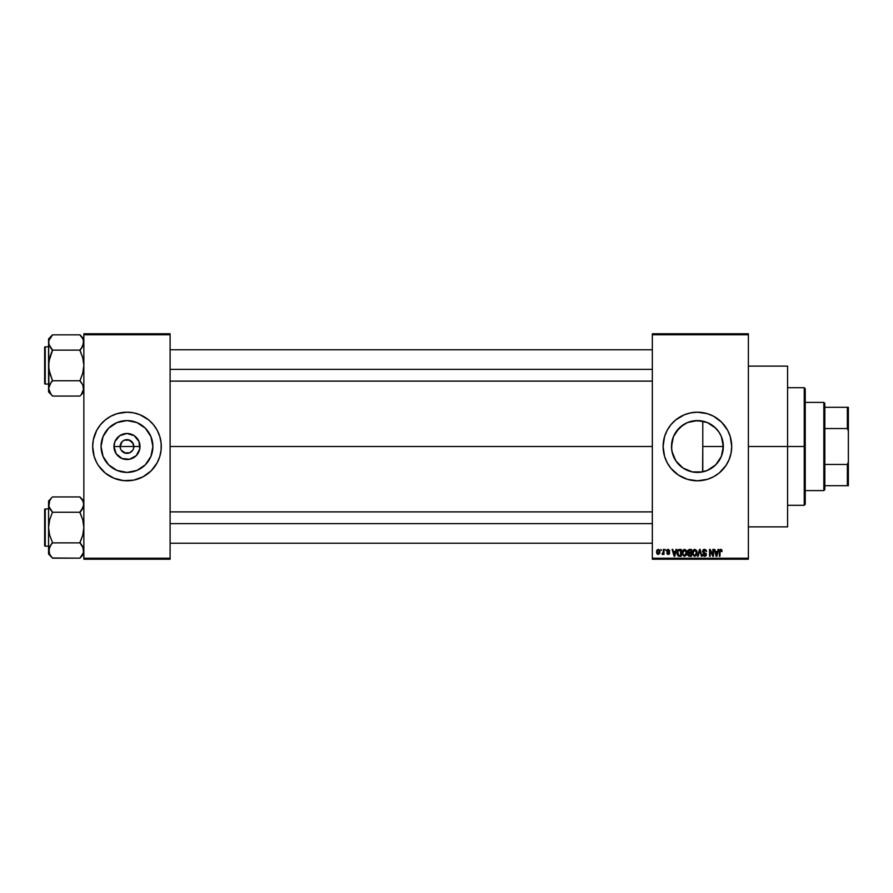 <?xml version="1.0" encoding="UTF-8"?>
<svg xmlns="http://www.w3.org/2000/svg" width="893" height="893" viewBox="0 0 893 893"><rect width="100%" height="100%" fill="white"/><g stroke="black" fill="none" stroke-linecap="round" stroke-linejoin="round"><path stroke-width="1.34" d="M120.644 449.123L120.12 446.5A6.865 6.865 0 0 0 126.985 453.365A6.865 6.865 0 0 0 133.838 446.5L140 446.5A13.015 13.015 0 0 1 126.985 459.515A13.015 13.015 0 0 1 113.969 446.5L133.838 446.5A6.865 6.865 0 0 1 126.985 453.365A6.865 6.865 0 0 1 120.12 446.5L122.129 441.644L124.35 440.16L128.324 439.769L132.689 442.694L133.838 446.5L133.314 449.123M125.645 453.231L121.281 450.306L124.35 452.84L129.608 452.84L126.985 453.365M152.893 446.5A25.919 25.919 0 0 1 126.985 472.419A25.919 25.919 0 0 1 101.065 446.5L103.041 436.588L108.656 428.171L117.061 422.556L126.985 420.581L136.897 422.556L145.302 428.171L150.917 436.588L152.893 446.5L150.917 456.412L145.302 464.829L136.897 470.444L126.985 472.419L117.061 470.444L108.656 464.829L103.041 456.412L101.065 446.5A25.919 25.919 0 0 1 126.985 420.581A25.919 25.919 0 0 1 152.893 446.5M159.802 456.457L161.12 449.86L161.12 443.14L159.802 436.543L157.235 430.326L153.496 424.733L148.74 419.978L140.112 414.81L133.671 412.856L126.985 412.198L117.028 413.671L110.81 416.25L105.218 419.978L100.462 424.733L96.723 430.326L93.33 439.803L92.671 446.5A34.302 34.302 0 0 0 94.145 456.446L96.723 462.674A34.302 34.302 0 0 0 98.442 465.532L105.218 473.022L113.858 478.19L123.614 480.635L133.671 480.144L143.148 476.75L151.241 470.756L157.235 462.674L159.802 456.457A34.302 34.302 0 0 0 161.287 446.5A34.302 34.302 0 0 1 126.985 480.802A34.302 34.302 0 0 1 92.671 446.5L94.156 456.457M94.156 456.479A34.302 34.302 0 0 0 96.712 462.641M98.476 465.588A34.302 34.302 0 0 0 155.482 465.588M155.527 465.532A34.302 34.302 0 0 0 157.224 462.697M157.246 462.641A34.302 34.302 0 0 0 159.802 456.479M722.884 441.722L722.95 450.92L723.33 446.5A25.919 25.919 0 0 1 697.411 472.419A25.919 25.919 0 0 1 671.491 446.5L672.038 451.78M720.874 457.506L721.31 456.513M712.77 467.374L716.532 463.992M707.189 470.499L699.922 472.297L694.107 472.207L699.922 472.297L707.278 470.466M707.033 470.566L708.272 470.031M687.052 470.254L687.822 470.578M687.532 470.455L692.008 471.85M675.722 460.676L674.036 457.696L677.073 462.552L683.134 468.133M683.056 468.077L676.113 461.257M675.421 460.219L675.834 460.855M731.066 453.164A34.302 34.302 0 0 0 731.713 446.522A34.302 34.302 0 0 1 697.411 480.802A34.302 34.302 0 0 1 663.108 446.5A34.302 34.302 0 0 0 667.149 462.652M727.683 462.641A34.302 34.302 0 0 0 731.054 453.22L731.713 446.5L730.24 436.543L727.661 430.326L721.667 422.244L713.585 416.25L707.368 413.671L697.411 412.198L690.724 412.856L684.284 414.81L675.644 419.978L670.889 424.733L667.16 430.326L664.582 436.543L663.108 446.5L664.582 456.457L667.16 462.674A34.302 34.302 0 0 0 668.879 465.543M668.902 465.577A34.302 34.302 0 0 0 675.61 472.989M675.677 473.044A34.302 34.302 0 0 0 678.323 475.009L687.454 479.329L697.411 480.802L707.368 479.329L713.585 476.75L719.178 473.022A34.302 34.302 0 0 0 725.92 465.588M678.379 475.043A34.302 34.302 0 0 0 716.443 475.043M716.499 475.009A34.302 34.302 0 0 0 719.133 473.044M719.178 473.022L725.931 465.554A34.302 34.302 0 0 0 727.65 462.697M748.379 446.5L787.581 446.5L787.581 366.13L787.581 446.5L748.379 446.5M170.105 446.5L652.325 446.5L170.105 446.5M132.689 450.306L129.608 452.84M715.17 465.376L712.915 467.262M719.992 459.225L719.434 460.152M718.352 461.77L717.514 462.853M722.593 452.628L721.823 455.207M673.322 456.055L671.659 449.391L671.927 441.812M674.036 457.696L673.612 456.769M685.835 469.685L683.357 468.278M694.107 472.207L692.801 472.006M676.113 431.743L683.011 424.956L687.498 422.556L697.411 420.581L707.323 422.556L715.74 428.171L718.954 432.1L721.354 436.588L723.33 446.5L702.78 446.5L702.579 471.895M652.325 333.781L748.379 333.781L652.325 333.781L652.325 334.763L748.379 334.763L748.379 558.237L652.325 558.237L652.325 333.781M652.325 559.219L748.379 559.219L748.379 333.781L748.379 334.763L652.325 334.763L652.325 558.237L748.379 558.237L748.379 559.219L652.325 559.219L652.325 558.237L652.325 559.219M660.876 549.418L661.501 550.389L660.876 549.418M665.151 549.418L665.776 550.389L665.151 549.418M676.001 549.418L675.454 551.461L673.3 551.461L672.764 549.418L672.105 549.418L674.092 556.272L674.751 556.272L676.648 549.418L676.001 549.418L676.648 549.418L676.001 549.418L675.454 551.461L673.3 551.461L672.764 549.418L672.105 549.418L674.092 556.272L674.751 556.272L676.648 549.418L674.751 556.272L674.092 556.272L672.105 549.418L672.764 549.418M682.71 550.367L684.496 549.329L682.71 550.367L682.085 552.834L684.485 556.361L686.896 552.756L686.282 550.401L684.217 549.34L682.33 551.148L682.386 554.665L684.339 556.361L686.416 555.1L686.382 550.579M696.529 550.401L694.464 549.34L692.577 551.148L692.633 554.665L694.587 556.361L696.663 555.1L697.009 551.528L694.743 549.329L692.957 550.367L692.332 552.834L694.732 556.361L697.143 552.756L696.529 550.401L694.743 549.329L693.113 550.155M704.521 549.329L703.104 549.876L702.579 551.316L703.115 552.667L705.682 553.917L704.845 555.546L702.758 554.319L703.249 555.77L704.633 556.361L705.939 555.826L706.385 554.14L703.494 552.053L703.338 550.713L704.767 550.155L706.586 551.64L706.062 550.01L704.521 549.329L702.579 551.316L705.783 554.464L704.61 555.558L702.758 554.319L704.633 556.361L706.408 554.486L703.204 551.305L704.465 550.121L706.586 551.64L704.521 549.329M718.05 549.418L717.514 551.461L715.36 551.461L714.813 549.418L714.166 549.418L716.153 556.272L716.811 556.272L718.709 549.418L718.05 549.418L718.709 549.418L718.05 549.418L717.514 551.461L715.36 551.461L714.813 549.418L714.166 549.418L716.153 556.272L716.811 556.272L718.709 549.418L716.811 556.272L716.153 556.272L714.166 549.418L714.813 549.418M664.582 456.457L667.16 462.674L670.889 468.267L678.356 475.02M725.931 465.554L729.101 459.627L731.054 453.197M720.74 549.329L721.723 549.809L720.551 549.34L719.546 550.11L719.334 556.272L719.959 556.272L720.138 550.434L721.042 550.211L722.091 551.461L721.723 549.809L722.091 551.461L721.723 549.809L720.74 549.329L719.334 551.617L719.334 556.272L719.959 556.272L720.048 550.646L720.718 550.121L721.455 551.327M712.826 549.418L712.826 554.899L710.203 549.418L709.533 549.418L709.533 556.272L710.158 556.272L710.158 550.769L712.781 556.272L713.451 556.272L713.451 549.418L712.826 549.418L713.451 549.418L712.826 549.418L712.826 554.899L710.203 549.418L709.533 549.418L709.533 556.272L710.158 556.272L710.158 550.769L712.781 556.272L713.451 556.272L713.451 549.418L713.451 556.272L712.781 556.272M699.866 550.211L698.214 556.272L697.556 556.272L699.52 549.418L697.556 556.272L698.214 556.272L699.866 550.211L701.329 556.272L701.976 556.272L700.134 549.418L699.52 549.418L700.134 549.418L699.52 549.418L697.556 556.272L698.214 556.272L699.866 550.211L701.329 556.272L701.976 556.272L700.134 549.418L701.976 556.272L701.329 556.272L699.978 550.758M689.307 549.418L687.71 550.646L688.458 553.113L687.9 555.223L688.827 556.183L691.439 556.272L691.439 549.418L689.508 549.418L691.439 549.418L689.508 549.418L687.61 551.428L688.458 553.113L687.789 554.553L689.508 556.272L691.439 556.272L691.439 549.418L691.439 556.272L689.508 556.272L687.789 554.553L688.458 553.113L687.621 551.227M679.372 549.418L677.463 550.568L677.162 554.352L678.356 556.105L681.192 556.272L681.192 549.418L679.372 549.418L681.192 549.418L679.372 549.418L677.006 552.879L678.457 556.149L681.192 556.272L681.192 549.418L681.192 556.272M669.795 550.925L668.265 549.329L667.149 549.787L666.926 551.718L669.08 553.169L668.277 553.783L666.848 553.068L667.261 554.106L668.578 554.475L669.616 553.627L669.449 552.231L667.417 551.048L668.221 550.032L669.795 550.925L668.422 549.329M663.376 549.418L663.253 553.024L662.037 554.229L663.376 553.604L664.001 554.408L664.001 549.418L663.376 549.418L664.001 549.418L663.376 549.418L663.253 553.024L662.037 554.229L663.376 553.604L664.001 554.408L664.001 549.418L664.001 554.408L663.376 554.408M658.253 549.329L656.846 550.233L656.511 551.963L656.98 553.805L658.253 554.497L659.793 553.28L659.648 550.222L658.253 549.329L656.511 551.963L658.253 554.497L659.983 551.907L658.253 549.329M692.812 420.994L699.9 420.703L707.178 422.501M702.579 421.105L694.095 420.804M687.532 422.545L692.008 421.161M679.997 427.312L687.063 422.746M687.811 422.422L688.47 422.177M673.623 436.219L675.722 432.312M672.954 437.927L673.322 436.945M679.082 428.171L673.467 436.588L671.491 446.5A25.919 25.919 0 0 1 697.411 420.581A25.919 25.919 0 0 1 723.33 446.5L721.354 456.412L715.74 464.829L707.323 470.444L702.467 471.917L692.354 471.917L683.011 468.044L675.867 460.9L671.994 451.557L671.491 446.5L672.954 437.95M721.566 437.112L722.593 440.383M719.434 432.837L720.874 435.483M716.543 429.02L718.352 431.23M712.904 425.727L715.17 427.624M708.316 422.992L711.408 424.688M133.838 446.5L120.12 446.5A6.865 6.865 0 0 1 126.985 439.635A6.865 6.865 0 0 1 133.838 446.5A6.865 6.865 0 0 0 126.985 439.635A6.865 6.865 0 0 0 120.12 446.5L113.969 446.5L114.951 441.522L119.751 435.672L126.985 433.485L134.207 435.672L139.007 441.522L139.743 449.034L136.183 455.709L129.518 459.27L121.995 458.522L116.157 453.733L113.969 446.5A13.015 13.015 0 0 1 126.985 433.485A13.015 13.015 0 0 1 140 446.5L133.838 446.5M83.853 559.219L170.105 559.219L170.105 558.237L83.853 558.237L83.853 334.763L170.105 334.763L170.105 558.237L170.105 333.781L83.853 333.781L170.105 333.781L170.105 334.763L83.853 334.763L83.853 333.781L83.853 558.237L170.105 558.237L170.105 559.219L83.853 559.219L83.853 558.237L83.853 559.219M96.723 462.674L98.453 465.554M787.581 526.87L787.581 446.5L787.581 526.87L748.379 526.87M667.149 430.348A34.302 34.302 0 0 0 663.108 446.489A34.302 34.302 0 0 1 697.411 412.198A34.302 34.302 0 0 1 731.713 446.5A34.302 34.302 0 0 0 731.066 439.836M731.054 439.78A34.302 34.302 0 0 0 727.683 430.359M727.65 430.303A34.302 34.302 0 0 0 725.953 427.468M725.92 427.412A34.302 34.302 0 0 0 719.211 420.011L721.667 422.244M719.133 419.956A34.302 34.302 0 0 0 716.499 417.991M716.443 417.957A34.302 34.302 0 0 0 678.379 417.957M678.323 417.991A34.302 34.302 0 0 0 675.677 419.956M675.61 420.011A34.302 34.302 0 0 0 668.902 427.423M668.879 427.457A34.302 34.302 0 0 0 667.171 430.303L668.89 427.446M729.101 433.373L727.661 430.326M687.454 413.671L684.284 414.81M665.72 433.373L665.419 434.11M664.582 436.543L663.767 439.803M663.276 449.86L663.376 450.82M667.16 462.674L668.89 465.554M673.155 470.756L675.644 473.022M687.454 479.329L688.336 479.586M707.368 479.329L710.538 478.19M675.443 432.759L674.059 435.271M678.97 428.294L677.073 430.437M687.443 422.579L681.069 426.385M710.951 424.409L707.278 422.534M713.384 426.095L712.525 425.448M718.932 432.067L714.478 426.999M721.31 436.487L719.01 432.167M702.78 471.85L702.78 421.15L702.78 446.5L723.33 446.5L721.399 436.699M722.939 442.068L722.839 441.51M94.145 436.554A34.302 34.302 0 0 0 92.671 446.5A34.302 34.302 0 0 1 126.985 412.198A34.302 34.302 0 0 1 161.287 446.5A34.302 34.302 0 0 0 159.814 436.554M159.802 436.521A34.302 34.302 0 0 0 157.246 430.359M157.224 430.303A34.302 34.302 0 0 0 155.527 427.468M155.482 427.412A34.302 34.302 0 0 0 98.476 427.412M98.442 427.468A34.302 34.302 0 0 0 96.745 430.303M96.712 430.359A34.302 34.302 0 0 0 94.156 436.521M151.241 422.244L150.459 421.485M117.028 413.671L113.858 414.81M102.728 470.756L103.499 471.515M136.942 479.329L140.112 478.19M148.919 432.714L148.528 432.112M141.373 424.956L136.897 422.556M113.199 424.555L112.585 424.945M105.43 432.1L103.041 436.588M105.039 460.286L105.43 460.888M112.585 468.044L117.061 470.444M140.77 468.445L141.373 468.055M148.528 460.9L150.917 456.412M121.281 442.694L120.644 443.877M133.314 443.877L129.608 440.16L124.35 440.16M128.324 439.769L126.985 439.635M720.718 550.121L721.466 551.55L720.718 550.121L719.959 551.561L720.718 550.121L720.048 550.646M719.959 556.272L719.334 556.272L719.334 551.428M716.175 554.497L715.572 552.265L717.302 552.265L716.632 554.586M710.158 556.272L709.533 556.272L709.533 549.418L710.203 549.418M706.586 551.64L705.559 550.59M704.778 550.155L704.22 550.144M704.465 550.121L703.327 551.841M703.338 550.713L704.756 552.6L703.204 551.439M706.162 553.493L706.385 554.14M706.385 554.854L706.151 555.524M702.758 554.319L703.472 554.732M703.394 554.352L704.733 555.558M703.383 554.229L704.61 555.558L705.783 554.464L703.528 552.946L702.612 550.925M703.695 555.189L704.61 555.558L705.593 553.76L703.528 552.946L702.579 551.316M704.61 555.558L705.593 553.76L703.606 552.979M702.88 550.188L703.706 549.463M696.786 550.892L696.998 551.506M697.009 551.528L697.109 552.142M692.365 552.164L692.466 551.573M694.341 555.513L693.615 555.044M695.814 550.59L694.743 550.121L696.518 552.745L695.948 554.966L696.518 552.745L694.732 555.558L693.225 554.408L692.957 552.856L694.743 550.121L695.602 550.412M695.602 555.29L694.843 555.558M693.158 551.416L693.225 554.408L694.732 555.558M692.957 552.856L693.225 554.408L693.303 551.081M696.149 551.037L696.507 552.298M687.789 554.553L688.458 553.113L687.8 554.72M688.771 550.334L689.496 550.211L688.235 551.416L688.849 550.3L690.814 550.211L690.814 552.622L688.235 551.416L688.704 550.378M689.363 555.457L688.414 554.441L688.994 553.493L688.414 554.553L689.117 555.435M689.642 553.426L688.414 554.441L688.994 553.493L690.814 553.426L690.814 555.468L689.731 555.468L690.814 555.468L690.814 553.426L688.414 554.285M688.849 550.3L688.246 551.684L690.814 552.622L690.814 550.211L689.496 550.211M686.538 550.892L686.75 551.506M686.873 553.381L686.795 553.961M682.118 552.198L682.219 551.573M686.282 550.401L684.496 549.329L686.282 550.401M682.922 551.416L682.978 554.408L684.485 555.558L682.978 554.408L682.71 552.856L684.496 550.121L686.27 552.745L685.545 555.133L686.27 552.745L684.485 555.558L683.368 555.044M685.366 555.29L684.596 555.558M682.71 552.856L682.978 554.408L683.056 551.081M686.081 551.416L686.259 552.298M679.45 556.272L678.457 556.149L679.45 556.272M677.72 555.591L678.457 556.149M677.307 550.914L677.597 550.311M677.486 550.523L678.222 549.675M677.798 554.252L677.664 553.571M679.082 550.233L677.876 551.215L677.631 552.89L677.876 551.215L680.566 550.211L680.566 555.468L678.58 555.334L677.787 551.494M678.58 555.334L680.566 555.468L680.566 550.211L677.876 551.215L678.948 550.255M677.642 552.466L677.675 553.671M678.278 550.568L677.876 551.215M674.382 555.558L673.512 552.265L675.242 552.265L674.382 555.558L674.025 554.151L674.382 555.558L674.661 554.263L674.382 555.558L674.025 554.151L674.293 555.156M668.41 550.055L669.136 550.825M668.221 550.032L667.384 550.814L668.221 550.032L667.384 550.814L668.221 550.032L667.384 550.814L668.221 550.032L667.384 550.814L668.221 550.032L667.384 550.814L668.165 551.539M669.705 553.068L668.299 554.497L669.705 553.068L668.154 551.539M666.848 553.068L668.299 554.497L666.848 553.068M667.082 553.883L666.881 553.247M667.473 552.979L668.277 553.783L667.473 552.979L668.277 553.783L667.473 552.979L668.277 553.783L667.473 552.979L668.277 553.783L669.08 553.169L668.277 553.783L669.08 553.169L667.886 552.376M669.08 553.169L668.277 553.783L668.79 552.711M668.265 549.329L666.758 550.936L668.165 552.477M666.781 550.635L667.16 549.775M662.628 554.497L662.037 554.229L663.376 553.604L662.628 554.497L663.376 553.604L662.628 554.497L663.376 553.604L662.628 554.497L662.215 553.515L663.376 551.997M662.662 553.604L663.253 553.024M659.815 550.624L659.972 551.472M659.369 551.907L658.264 553.783L659.358 551.606L658.23 550.032L657.148 551.606L658.264 553.783M659.324 552.51L658.822 553.571M659.157 550.713L659.358 551.606M716.086 554.151L715.572 552.265L717.302 552.265L716.722 554.263M689.329 552.611L688.246 551.684M674.025 554.151L673.512 552.265L675.242 552.265L674.583 554.586M804.247 446.5L804.247 505.304L804.247 446.5L787.581 446.5L804.247 446.5L804.247 387.696L804.247 446.5L805.229 446.5L804.247 446.5M805.229 504.322L805.229 446.5L805.229 504.322L804.247 505.304L787.581 505.304M805.229 388.678L805.229 446.5L805.229 388.678L804.247 387.696L787.581 387.696M83.562 390.364L81.52 394.092L83.853 388.41L83.574 390.341L82.759 384.548L83.562 386.446M49.684 392.284L52.486 396.068L79.935 396.068L83.853 391.96L79.935 396.068L52.486 396.068L50.912 394.092L48.568 388.41L49.651 384.582L52.486 380.385L49.662 373.118L48.568 365.449L49.662 357.758L52.486 349.956L49.651 346.317L48.568 342.477L48.847 344.408L48.847 340.546L52.486 335.009L48.858 340.534M83.853 338.927L79.935 334.83L82.759 338.626L83.853 342.477L81.52 348.17L82.759 346.339L79.935 349.956L81.52 348.17L79.935 350.502L82.77 357.769L83.853 365.449L82.759 373.129L79.935 380.753L52.486 380.753L48.858 369.322L48.568 338.927L52.486 334.83L79.935 334.83L52.486 334.83L48.568 338.927L48.568 391.96L48.568 388.41L49.673 392.261L48.568 388.41L50.901 382.729L48.858 386.446L48.568 391.96L52.486 395.878M45.242 384.068A0.592 0.592 0 0 1 44.65 383.477L44.65 347.41A0.592 0.592 0 0 1 45.242 346.819L48.568 346.819L45.242 346.819L45.242 384.068L48.568 384.068L45.242 384.068L45.242 346.819A0.592 0.592 0 0 0 44.65 347.41L44.65 383.477A0.592 0.592 0 0 0 45.242 384.068M83.853 342.477L83.562 340.523L82.759 346.339L83.562 344.441M79.935 349.956L81.52 348.17L79.935 350.134L52.486 350.134L79.935 350.134L82.77 357.769L83.853 365.449L82.759 373.129L79.935 380.931L83.172 385.374M52.486 380.931L50.901 382.729L52.486 380.753L79.935 380.753L81.609 382.84M81.52 394.092L82.759 392.261L81.52 394.092M50.812 348.047L52.486 350.502L48.858 361.542L48.847 386.479M52.486 349.956L48.858 344.441L48.847 340.546L48.847 344.408M49.26 345.513L50.912 348.17M49.673 384.548L50.912 382.717L49.673 384.548M82.759 338.637L79.935 335.009M81.52 348.17L82.759 346.339L81.52 348.17M170.105 369.367L652.325 369.367L170.105 369.367M652.325 523.633L170.105 523.633L652.325 523.633M823.848 402.397L824.831 403.379L824.831 407.297L824.831 403.379L823.848 402.397L805.229 402.397L823.848 402.397L823.848 490.603L805.229 490.603L823.848 490.603L823.848 402.397M824.831 489.621L823.848 490.603L824.831 489.621L824.831 485.703L824.831 489.621M824.831 428.54L824.831 464.46L824.831 407.297L824.831 428.54L847.368 428.54L848.35 431.029L848.35 461.971L847.368 464.46L824.831 464.46L824.831 485.703L824.831 464.46L847.368 464.46L847.368 485.703L848.35 485.703L848.35 461.971L848.35 485.703L847.368 485.703L847.368 464.46L848.35 461.971L848.35 407.297L824.831 407.297L847.368 407.297L847.368 428.54L847.368 407.297L848.35 407.297L848.35 431.029L847.368 428.54L824.831 428.54M824.831 485.703L847.368 485.703L824.831 485.703M44.65 347.757L44.65 348.783M44.65 382.104L44.65 383.13M79.935 380.931L81.52 382.717M49.271 339.407L49.651 338.648M83.149 391.48L82.77 392.239M83.562 552.477L79.935 558.17L52.486 558.17L49.673 554.374L48.847 548.592L52.486 542.497L49.662 535.231L48.568 527.551L49.662 519.871L52.486 512.069L49.673 508.452L48.568 504.59L48.847 506.521L49.662 500.75L48.568 504.59L48.568 554.073L49.662 546.672L48.568 554.073L52.486 557.991L49.662 554.363M83.853 501.04L79.935 496.932L52.486 496.932L79.935 496.932L82.759 500.739L83.853 504.59L83.574 502.659L83.574 506.521L79.935 512.069L81.52 510.283L79.935 512.615L82.77 519.882L83.853 527.551L82.759 535.242L79.935 542.497L82.759 546.661L83.853 550.523L82.77 554.352L79.935 557.991L83.853 554.073L79.935 558.17L52.486 557.991M50.912 498.908L49.673 500.739L50.901 498.908M48.847 502.659L48.847 506.521L48.568 501.04L52.486 496.932L48.568 501.04L48.568 550.523L50.901 544.83L48.858 548.559M45.242 546.181A0.592 0.592 0 0 1 44.65 545.59L44.65 509.523A0.592 0.592 0 0 1 45.242 508.932L48.568 508.932L45.242 508.932L45.242 546.181L48.568 546.181L45.242 546.181L45.242 508.932A0.592 0.592 0 0 0 44.65 509.523L44.65 545.59A0.592 0.592 0 0 0 45.242 546.181M79.935 512.069L82.759 508.452L83.853 504.59L81.52 510.271L82.759 508.452L79.935 512.247L52.486 512.247L79.935 512.247L82.77 519.882L83.853 527.551L82.759 535.242L79.935 542.866L52.486 542.866L79.935 542.866L83.574 548.57L82.759 546.672L83.574 552.454L83.574 548.592M48.847 506.521L49.662 508.441L48.847 506.521M52.486 543.044L50.901 544.83L52.486 542.497L49.662 535.231L48.568 527.551L49.662 519.871L52.486 512.069L48.858 506.554M49.271 553.593L49.651 554.352L49.271 553.593M49.26 507.626L50.812 510.16M50.912 544.83L49.673 546.661L50.912 544.83M79.935 497.122L82.759 500.739L83.853 504.59L82.748 500.716M83.149 501.52L82.759 500.75L83.149 501.52M81.609 544.953L83.172 547.487M44.65 509.87L44.65 510.896M44.65 544.217L44.65 545.243M79.935 543.044L81.52 544.83M83.853 504.59L83.574 506.521M52.486 512.069L50.912 510.283M49.271 501.52L49.651 500.761M83.149 553.593L82.77 554.352M748.379 366.13L787.581 366.13M170.105 349.766L652.325 349.766M170.105 381.121L652.325 381.121M652.325 543.234L170.105 543.234M652.325 511.879L170.105 511.879"/></g></svg>
